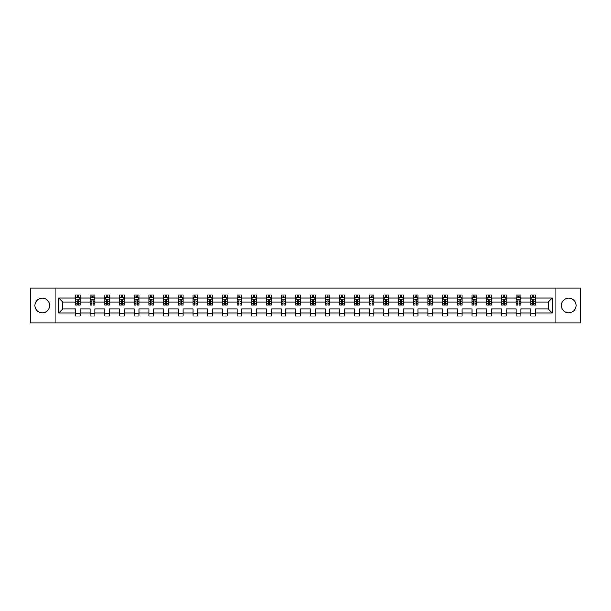 <?xml version="1.0" encoding="UTF-8"?>
<svg xmlns="http://www.w3.org/2000/svg" width="611" height="611" viewBox="0 0 611 611"><rect width="100%" height="100%" fill="white"/><g stroke="black" fill="none" stroke-linecap="round" stroke-linejoin="round"><path stroke-width="0.92" d="M568.681 298.153A7.347 7.347 0 0 0 561.333 305.5A7.347 7.347 0 0 0 568.681 312.847A7.347 7.347 0 0 0 576.028 305.5A7.347 7.347 0 0 0 568.681 298.153M42.319 298.153A7.347 7.347 0 0 0 34.972 305.5A7.347 7.347 0 0 0 42.319 312.847A7.347 7.347 0 0 0 49.667 305.5A7.347 7.347 0 0 0 42.319 298.153M555.827 322.921L580.45 322.921L580.45 288.079L555.827 288.079L555.827 322.921L55.173 322.921L55.173 288.079L30.55 288.079L30.55 322.921L55.173 322.921M535.534 312.939L535.534 308.983L548.25 308.983L552.199 312.939L535.534 312.939L535.534 316.093L530.829 316.093L530.829 312.939L520.847 312.939L520.847 316.093L516.135 316.093L516.135 312.939L506.16 312.939L506.16 316.093L501.448 316.093L501.448 312.939L491.465 312.939L491.465 316.093L486.761 316.093L486.761 312.939L476.779 312.939L476.779 316.093L472.074 316.093L472.074 312.939L462.092 312.939L462.092 316.093L457.379 316.093L457.379 312.939L447.397 312.939L447.397 316.093L442.692 316.093L442.692 312.939L432.71 312.939L432.71 316.093L428.005 316.093L428.005 312.939L418.023 312.939L418.023 316.093L413.311 316.093L413.311 312.939L403.336 312.939L403.336 316.093L398.624 316.093L398.624 312.939L388.642 312.939L388.642 316.093L383.937 316.093L383.937 312.939L373.955 312.939L373.955 316.093L369.25 316.093L369.25 312.939L359.268 312.939L359.268 316.093L354.556 316.093L354.556 312.939L344.573 312.939L344.573 316.093L339.869 316.093L339.869 312.939L329.887 312.939L329.887 316.093L325.182 316.093L325.182 312.939L315.2 312.939L315.2 316.093L310.487 316.093L310.487 312.939L300.513 312.939L300.513 316.093L295.8 316.093L295.8 312.939L285.818 312.939L285.818 316.093L281.113 316.093L281.113 312.939L271.131 312.939L271.131 316.093L266.427 316.093L266.427 312.939L256.444 312.939L256.444 316.093L251.732 316.093L251.732 312.939L241.75 312.939L241.75 316.093L237.045 316.093L237.045 312.939L227.063 312.939L227.063 316.093L222.358 316.093L222.358 312.939L212.376 312.939L212.376 316.093L207.664 316.093L207.664 312.939L197.689 312.939L197.689 316.093L192.977 316.093L192.977 312.939L182.995 312.939L182.995 316.093L178.29 316.093L178.29 312.939L168.308 312.939L168.308 316.093L163.603 316.093L163.603 312.939L153.621 312.939L153.621 316.093L148.908 316.093L148.908 312.939L138.926 312.939L138.926 316.093L134.221 316.093L134.221 312.939L124.239 312.939L124.239 316.093L119.535 316.093L119.535 312.939L109.552 312.939L109.552 316.093L104.84 316.093L104.84 312.939L94.865 312.939L94.865 316.093L90.153 316.093L90.153 312.939L80.171 312.939L80.171 316.093L75.466 316.093L75.466 312.939L58.801 312.939L58.801 298.061L75.466 298.061L75.466 294.907L80.171 294.907L80.171 298.061L90.153 298.061L90.153 294.907L94.865 294.907L94.865 298.061L104.84 298.061L104.84 294.907L109.552 294.907L109.552 298.061L119.535 298.061L119.535 294.907L124.239 294.907L124.239 298.061L134.221 298.061L134.221 294.907L138.926 294.907L138.926 298.061L148.908 298.061L148.908 294.907L153.621 294.907L153.621 298.061L163.603 298.061L163.603 294.907L168.308 294.907L168.308 298.061L178.29 298.061L178.29 294.907L182.995 294.907L182.995 298.061L192.977 298.061L192.977 294.907L197.689 294.907L197.689 298.061L207.664 298.061L207.664 294.907L212.376 294.907L212.376 298.061L222.358 298.061L222.358 294.907L227.063 294.907L227.063 298.061L237.045 298.061L237.045 294.907L241.75 294.907L241.75 298.061L251.732 298.061L251.732 294.907L256.444 294.907L256.444 298.061L266.427 298.061L266.427 294.907L271.131 294.907L271.131 298.061L281.113 298.061L281.113 294.907L285.818 294.907L285.818 298.061L295.8 298.061L295.8 294.907L300.513 294.907L300.513 298.061L310.487 298.061L310.487 294.907L315.2 294.907L315.2 298.061L325.182 298.061L325.182 294.907L329.887 294.907L329.887 298.061L339.869 298.061L339.869 294.907L344.573 294.907L344.573 298.061L354.556 298.061L354.556 294.907L359.268 294.907L359.268 298.061L369.25 298.061L369.25 294.907L373.955 294.907L373.955 298.061L383.937 298.061L383.937 294.907L388.642 294.907L388.642 298.061L398.624 298.061L398.624 294.907L403.336 294.907L403.336 298.061L413.311 298.061L413.311 294.907L418.023 294.907L418.023 298.061L428.005 298.061L428.005 294.907L432.71 294.907L432.71 298.061L442.692 298.061L442.692 294.907L447.397 294.907L447.397 298.061L457.379 298.061L457.379 294.907L462.092 294.907L462.092 298.061L472.074 298.061L472.074 294.907L476.779 294.907L476.779 298.061L486.761 298.061L486.761 294.907L491.465 294.907L491.465 298.061L501.448 298.061L501.448 294.907L506.16 294.907L506.16 298.061L516.135 298.061L516.135 294.907L520.847 294.907L520.847 298.061L530.829 298.061L530.829 294.907L535.534 294.907L535.534 298.061L552.199 298.061L552.199 312.939M555.827 288.079L55.173 288.079M530.829 298.061L530.829 302.017L520.847 302.017L520.847 298.061M520.847 312.939L520.847 308.983L530.829 308.983L530.829 312.939M516.135 298.061L516.135 302.017L506.16 302.017L506.16 298.061M506.16 312.939L506.16 308.983L516.135 308.983L516.135 312.939M501.448 298.061L501.448 302.017L491.465 302.017L491.465 298.061M491.465 312.939L491.465 308.983L501.448 308.983L501.448 312.939M486.761 298.061L486.761 302.017L476.779 302.017L476.779 298.061M476.779 312.939L476.779 308.983L486.761 308.983L486.761 312.939M472.074 298.061L472.074 302.017L462.092 302.017L462.092 298.061M462.092 312.939L462.092 308.983L472.074 308.983L472.074 312.939M457.379 298.061L457.379 302.017L447.397 302.017L447.397 298.061M447.397 312.939L447.397 308.983L457.379 308.983L457.379 312.939M442.692 298.061L442.692 302.017L432.71 302.017L432.71 298.061M432.71 312.939L432.71 308.983L442.692 308.983L442.692 312.939M428.005 298.061L428.005 302.017L418.023 302.017L418.023 298.061M418.023 312.939L418.023 308.983L428.005 308.983L428.005 312.939M413.311 298.061L413.311 302.017L403.336 302.017L403.336 298.061M403.336 312.939L403.336 308.983L413.311 308.983L413.311 312.939M398.624 298.061L398.624 302.017L388.642 302.017L388.642 298.061M388.642 312.939L388.642 308.983L398.624 308.983L398.624 312.939M383.937 298.061L383.937 302.017L373.955 302.017L373.955 298.061M373.955 312.939L373.955 308.983L383.937 308.983L383.937 312.939M369.25 298.061L369.25 302.017L359.268 302.017L359.268 298.061M359.268 312.939L359.268 308.983L369.25 308.983L369.25 312.939M354.556 298.061L354.556 302.017L344.573 302.017L344.573 298.061M344.573 312.939L344.573 308.983L354.556 308.983L354.556 312.939M339.869 298.061L339.869 302.017L329.887 302.017L329.887 298.061M329.887 312.939L329.887 308.983L339.869 308.983L339.869 312.939M325.182 298.061L325.182 302.017L315.2 302.017L315.2 298.061M315.2 312.939L315.2 308.983L325.182 308.983L325.182 312.939M310.487 298.061L310.487 302.017L300.513 302.017L300.513 298.061M300.513 312.939L300.513 308.983L310.487 308.983L310.487 312.939M295.8 298.061L295.8 302.017L285.818 302.017L285.818 298.061M285.818 312.939L285.818 308.983L295.8 308.983L295.8 312.939M281.113 298.061L281.113 302.017L271.131 302.017L271.131 298.061M271.131 312.939L271.131 308.983L281.113 308.983L281.113 312.939M266.427 298.061L266.427 302.017L256.444 302.017L256.444 298.061M256.444 312.939L256.444 308.983L266.427 308.983L266.427 312.939M251.732 298.061L251.732 302.017L241.75 302.017L241.75 298.061M241.75 312.939L241.75 308.983L251.732 308.983L251.732 312.939M237.045 298.061L237.045 302.017L227.063 302.017L227.063 298.061M227.063 312.939L227.063 308.983L237.045 308.983L237.045 312.939M222.358 298.061L222.358 302.017L212.376 302.017L212.376 298.061M212.376 312.939L212.376 308.983L222.358 308.983L222.358 312.939M207.664 298.061L207.664 302.017L197.689 302.017L197.689 298.061M197.689 312.939L197.689 308.983L207.664 308.983L207.664 312.939M192.977 298.061L192.977 302.017L182.995 302.017L182.995 298.061M182.995 312.939L182.995 308.983L192.977 308.983L192.977 312.939M178.29 298.061L178.29 302.017L168.308 302.017L168.308 298.061M168.308 312.939L168.308 308.983L178.29 308.983L178.29 312.939M163.603 298.061L163.603 302.017L153.621 302.017L153.621 298.061M153.621 312.939L153.621 308.983L163.603 308.983L163.603 312.939M148.908 298.061L148.908 302.017L138.926 302.017L138.926 298.061M138.926 312.939L138.926 308.983L148.908 308.983L148.908 312.939M134.221 298.061L134.221 302.017L124.239 302.017L124.239 298.061M124.239 312.939L124.239 308.983L134.221 308.983L134.221 312.939M119.535 298.061L119.535 302.017L109.552 302.017L109.552 298.061M109.552 312.939L109.552 308.983L119.535 308.983L119.535 312.939M104.84 298.061L104.84 302.017L94.865 302.017L94.865 298.061M94.865 312.939L94.865 308.983L104.84 308.983L104.84 312.939M90.153 298.061L90.153 302.017L80.171 302.017L80.171 298.061M80.171 312.939L80.171 308.983L90.153 308.983L90.153 312.939M75.466 298.061L75.466 302.017L62.75 302.017L62.75 308.983L75.466 308.983L75.466 312.939M58.801 298.061L62.75 302.017M548.25 308.983L548.25 302.017L535.534 302.017L535.534 298.061M532.616 297.259L533.747 297.259M517.929 297.259L519.06 297.259M503.235 297.259L504.365 297.259M488.548 297.259L489.678 297.259M473.861 297.259L474.991 297.259M459.174 297.259L460.297 297.259M444.48 297.259L445.61 297.259M429.793 297.259L430.923 297.259M415.106 297.259L416.236 297.259M400.411 297.259L401.542 297.259M385.724 297.259L386.855 297.259M371.037 297.259L372.168 297.259M356.35 297.259L357.473 297.259M341.656 297.259L342.786 297.259M326.969 297.259L328.099 297.259M312.282 297.259L313.412 297.259M297.588 297.259L298.718 297.259M282.901 297.259L284.031 297.259M268.214 297.259L269.344 297.259M253.527 297.259L254.65 297.259M238.832 297.259L239.963 297.259M224.145 297.259L225.276 297.259M209.458 297.259L210.589 297.259M194.764 297.259L195.894 297.259M180.077 297.259L181.207 297.259M165.39 297.259L166.52 297.259M150.703 297.259L151.826 297.259M136.009 297.259L137.139 297.259M121.322 297.259L122.452 297.259M106.635 297.259L107.765 297.259M91.94 297.259L93.071 297.259M77.253 297.259L78.384 297.259M75.466 313.741L80.171 313.741M90.153 313.741L94.865 313.741M104.84 313.741L109.552 313.741M119.535 313.741L124.239 313.741M134.221 313.741L138.926 313.741M148.908 313.741L153.621 313.741M163.603 313.741L168.308 313.741M178.29 313.741L182.995 313.741M192.977 313.741L197.689 313.741M207.664 313.741L212.376 313.741M222.358 313.741L227.063 313.741M237.045 313.741L241.75 313.741M251.732 313.741L256.444 313.741M266.427 313.741L271.131 313.741M281.113 313.741L285.818 313.741M295.8 313.741L300.513 313.741M310.487 313.741L315.2 313.741M325.182 313.741L329.887 313.741M339.869 313.741L344.573 313.741M354.556 313.741L359.268 313.741M369.25 313.741L373.955 313.741M383.937 313.741L388.642 313.741M398.624 313.741L403.336 313.741M413.311 313.741L418.023 313.741M428.005 313.741L432.71 313.741M442.692 313.741L447.397 313.741M457.379 313.741L462.092 313.741M472.074 313.741L476.779 313.741M486.761 313.741L491.465 313.741M501.448 313.741L506.16 313.741M516.135 313.741L520.847 313.741M530.829 313.741L535.534 313.741M62.75 308.983L58.801 312.939M552.199 298.061L548.25 302.017M78.384 296.129L77.253 296.129M76.352 297.42L75.466 297.42L75.466 294.907L77.253 294.907L77.253 297.305M75.466 303.751L75.466 304.935L77.253 304.935L77.253 303.751L75.466 303.751L75.466 302.017M80.171 302.017L80.171 304.935L78.384 304.935L78.384 299.894L77.253 299.894L77.253 303.751M79.285 297.42L80.171 297.42L80.171 294.907L78.384 294.907L78.384 297.305M80.171 299.191L79.231 297.305L76.406 297.305L75.466 299.191M93.071 296.129L91.94 296.129M91.039 297.42L90.153 297.42L90.153 294.907L91.94 294.907L91.94 297.305M90.153 303.751L90.153 304.935L91.94 304.935L91.94 303.751L90.153 303.751L90.153 302.017M94.865 302.017L94.865 304.935L93.071 304.935L93.071 299.894L91.94 299.894L91.94 303.751M93.979 297.42L94.865 297.42L94.865 294.907L93.071 294.907L93.071 297.305M94.865 299.191L93.918 297.305L91.092 297.305L90.153 299.191M107.765 296.129L106.635 296.129M105.726 297.42L104.84 297.42L104.84 294.907L106.635 294.907L106.635 297.305M104.84 303.751L104.84 304.935L106.635 304.935L106.635 303.751L104.84 303.751L104.84 302.017M109.552 302.017L109.552 304.935L107.765 304.935L107.765 299.894L106.635 299.894L106.635 303.751M108.666 297.42L109.552 297.42L109.552 294.907L107.765 294.907L107.765 297.305M109.552 299.191L108.613 297.305L105.787 297.305L104.84 299.191M122.452 296.129L121.322 296.129M120.42 297.42L119.535 297.42L119.535 294.907L121.322 294.907L121.322 297.305M119.535 303.751L119.535 304.935L121.322 304.935L121.322 303.751L119.535 303.751L119.535 302.017M124.239 302.017L124.239 304.935L122.452 304.935L122.452 299.894L121.322 299.894L121.322 303.751M123.353 297.42L124.239 297.42L124.239 294.907L122.452 294.907L122.452 297.305M124.239 299.191L123.3 297.305L120.474 297.305L119.535 299.191M137.139 296.129L136.009 296.129M135.107 297.42L134.221 297.42L134.221 294.907L136.009 294.907L136.009 297.305M134.221 303.751L134.221 304.935L136.009 304.935L136.009 303.751L134.221 303.751L134.221 302.017M138.926 302.017L138.926 304.935L137.139 304.935L137.139 299.894L136.009 299.894L136.009 303.751M138.048 297.42L138.926 297.42L138.926 294.907L137.139 294.907L137.139 297.305M138.926 299.191L137.987 297.305L135.161 297.305L134.221 299.191M151.826 296.129L150.703 296.129M149.794 297.42L148.908 297.42L148.908 294.907L150.703 294.907L150.703 297.305M148.908 303.751L148.908 304.935L150.703 304.935L150.703 303.751L148.908 303.751L148.908 302.017M153.621 302.017L153.621 304.935L151.826 304.935L151.826 299.894L150.703 299.894L150.703 303.751M152.735 297.42L153.621 297.42L153.621 294.907L151.826 294.907L151.826 297.305M153.621 299.191L152.674 297.305L149.855 297.305L148.908 299.191M166.52 296.129L165.39 296.129M164.481 297.42L163.603 297.42L163.603 294.907L165.39 294.907L165.39 297.305M163.603 303.751L163.603 304.935L165.39 304.935L165.39 303.751L163.603 303.751L163.603 302.017M168.308 302.017L168.308 304.935L166.52 304.935L166.52 299.894L165.39 299.894L165.39 303.751M167.422 297.42L168.308 297.42L168.308 294.907L166.52 294.907L166.52 297.305M168.308 299.191L167.368 297.305L164.542 297.305L163.603 299.191M181.207 296.129L180.077 296.129M179.176 297.42L178.29 297.42L178.29 294.907L180.077 294.907L180.077 297.305M178.29 303.751L178.29 304.935L180.077 304.935L180.077 303.751L178.29 303.751L178.29 302.017M182.995 302.017L182.995 304.935L181.207 304.935L181.207 299.894L180.077 299.894L180.077 303.751M182.109 297.42L182.995 297.42L182.995 294.907L181.207 294.907L181.207 297.305M182.995 299.191L182.055 297.305L179.229 297.305L178.29 299.191M195.894 296.129L194.764 296.129M193.863 297.42L192.977 297.42L192.977 294.907L194.764 294.907L194.764 297.305M192.977 303.751L192.977 304.935L194.764 304.935L194.764 303.751L192.977 303.751L192.977 302.017M197.689 302.017L197.689 304.935L195.894 304.935L195.894 299.894L194.764 299.894L194.764 303.751M196.803 297.42L197.689 297.42L197.689 294.907L195.894 294.907L195.894 297.305M197.689 299.191L196.742 297.305L193.916 297.305L192.977 299.191M210.589 296.129L209.458 296.129M208.55 297.42L207.664 297.42L207.664 294.907L209.458 294.907L209.458 297.305M207.664 303.751L207.664 304.935L209.458 304.935L209.458 303.751L207.664 303.751L207.664 302.017M212.376 302.017L212.376 304.935L210.589 304.935L210.589 299.894L209.458 299.894L209.458 303.751M211.49 297.42L212.376 297.42L212.376 294.907L210.589 294.907L210.589 297.305M212.376 299.191L211.437 297.305L208.611 297.305L207.664 299.191M225.276 296.129L224.145 296.129M223.244 297.42L222.358 297.42L222.358 294.907L224.145 294.907L224.145 297.305M222.358 303.751L222.358 304.935L224.145 304.935L224.145 303.751L222.358 303.751L222.358 302.017M227.063 302.017L227.063 304.935L225.276 304.935L225.276 299.894L224.145 299.894L224.145 303.751M226.177 297.42L227.063 297.42L227.063 294.907L225.276 294.907L225.276 297.305M227.063 299.191L226.123 297.305L223.298 297.305L222.358 299.191M239.963 296.129L238.832 296.129M237.931 297.42L237.045 297.42L237.045 294.907L238.832 294.907L238.832 297.305M237.045 303.751L237.045 304.935L238.832 304.935L238.832 303.751L237.045 303.751L237.045 302.017M241.75 302.017L241.75 304.935L239.963 304.935L239.963 299.894L238.832 299.894L238.832 303.751M240.871 297.42L241.75 297.42L241.75 294.907L239.963 294.907L239.963 297.305M241.75 299.191L240.81 297.305L237.985 297.305L237.045 299.191M254.65 296.129L253.527 296.129M252.618 297.42L251.732 297.42L251.732 294.907L253.527 294.907L253.527 297.305M251.732 303.751L251.732 304.935L253.527 304.935L253.527 303.751L251.732 303.751L251.732 302.017M256.444 302.017L256.444 304.935L254.65 304.935L254.65 299.894L253.527 299.894L253.527 303.751M255.558 297.42L256.444 297.42L256.444 294.907L254.65 294.907L254.65 297.305M256.444 299.191L255.497 297.305L252.679 297.305L251.732 299.191M269.344 296.129L268.214 296.129M267.305 297.42L266.427 297.42L266.427 294.907L268.214 294.907L268.214 297.305M266.427 303.751L266.427 304.935L268.214 304.935L268.214 303.751L266.427 303.751L266.427 302.017M271.131 302.017L271.131 304.935L269.344 304.935L269.344 299.894L268.214 299.894L268.214 303.751M270.245 297.42L271.131 297.42L271.131 294.907L269.344 294.907L269.344 297.305M271.131 299.191L270.192 297.305L267.366 297.305L266.427 299.191M284.031 296.129L282.901 296.129M281.999 297.42L281.113 297.42L281.113 294.907L282.901 294.907L282.901 297.305M281.113 303.751L281.113 304.935L282.901 304.935L282.901 303.751L281.113 303.751L281.113 302.017M285.818 302.017L285.818 304.935L284.031 304.935L284.031 299.894L282.901 299.894L282.901 303.751M284.932 297.42L285.818 297.42L285.818 294.907L284.031 294.907L284.031 297.305M285.818 299.191L284.879 297.305L282.053 297.305L281.113 299.191M298.718 296.129L297.588 296.129M296.686 297.42L295.8 297.42L295.8 294.907L297.588 294.907L297.588 297.305M295.8 303.751L295.8 304.935L297.588 304.935L297.588 303.751L295.8 303.751L295.8 302.017M300.513 302.017L300.513 304.935L298.718 304.935L298.718 299.894L297.588 299.894L297.588 303.751M299.627 297.42L300.513 297.42L300.513 294.907L298.718 294.907L298.718 297.305M300.513 299.191L299.566 297.305L296.74 297.305L295.8 299.191M313.412 296.129L312.282 296.129M311.373 297.42L310.487 297.42L310.487 294.907L312.282 294.907L312.282 297.305M310.487 303.751L310.487 304.935L312.282 304.935L312.282 303.751L310.487 303.751L310.487 302.017M315.2 302.017L315.2 304.935L313.412 304.935L313.412 299.894L312.282 299.894L312.282 303.751M314.314 297.42L315.2 297.42L315.2 294.907L313.412 294.907L313.412 297.305M315.2 299.191L314.26 297.305L311.434 297.305L310.487 299.191M328.099 296.129L326.969 296.129M326.068 297.42L325.182 297.42L325.182 294.907L326.969 294.907L326.969 297.305M325.182 303.751L325.182 304.935L326.969 304.935L326.969 303.751L325.182 303.751L325.182 302.017M329.887 302.017L329.887 304.935L328.099 304.935L328.099 299.894L326.969 299.894L326.969 303.751M329.001 297.42L329.887 297.42L329.887 294.907L328.099 294.907L328.099 297.305M329.887 299.191L328.947 297.305L326.121 297.305L325.182 299.191M342.786 296.129L341.656 296.129M340.755 297.42L339.869 297.42L339.869 294.907L341.656 294.907L341.656 297.305M339.869 303.751L339.869 304.935L341.656 304.935L341.656 303.751L339.869 303.751L339.869 302.017M344.573 302.017L344.573 304.935L342.786 304.935L342.786 299.894L341.656 299.894L341.656 303.751M343.695 297.42L344.573 297.42L344.573 294.907L342.786 294.907L342.786 297.305M344.573 299.191L343.634 297.305L340.808 297.305L339.869 299.191M357.473 296.129L356.35 296.129M355.442 297.42L354.556 297.42L354.556 294.907L356.35 294.907L356.35 297.305M354.556 303.751L354.556 304.935L356.35 304.935L356.35 303.751L354.556 303.751L354.556 302.017M359.268 302.017L359.268 304.935L357.473 304.935L357.473 299.894L356.35 299.894L356.35 303.751M358.382 297.42L359.268 297.42L359.268 294.907L357.473 294.907L357.473 297.305M359.268 299.191L358.321 297.305L355.503 297.305L354.556 299.191M372.168 296.129L371.037 296.129M370.129 297.42L369.25 297.42L369.25 294.907L371.037 294.907L371.037 297.305M369.25 303.751L369.25 304.935L371.037 304.935L371.037 303.751L369.25 303.751L369.25 302.017M373.955 302.017L373.955 304.935L372.168 304.935L372.168 299.894L371.037 299.894L371.037 303.751M373.069 297.42L373.955 297.42L373.955 294.907L372.168 294.907L372.168 297.305M373.955 299.191L373.015 297.305L370.19 297.305L369.25 299.191M386.855 296.129L385.724 296.129M384.823 297.42L383.937 297.42L383.937 294.907L385.724 294.907L385.724 297.305M383.937 303.751L383.937 304.935L385.724 304.935L385.724 303.751L383.937 303.751L383.937 302.017M388.642 302.017L388.642 304.935L386.855 304.935L386.855 299.894L385.724 299.894L385.724 303.751M387.756 297.42L388.642 297.42L388.642 294.907L386.855 294.907L386.855 297.305M388.642 299.191L387.702 297.305L384.877 297.305L383.937 299.191M401.542 296.129L400.411 296.129M399.51 297.42L398.624 297.42L398.624 294.907L400.411 294.907L400.411 297.305M398.624 303.751L398.624 304.935L400.411 304.935L400.411 303.751L398.624 303.751L398.624 302.017M403.336 302.017L403.336 304.935L401.542 304.935L401.542 299.894L400.411 299.894L400.411 303.751M402.45 297.42L403.336 297.42L403.336 294.907L401.542 294.907L401.542 297.305M403.336 299.191L402.389 297.305L399.563 297.305L398.624 299.191M416.236 296.129L415.106 296.129M414.197 297.42L413.311 297.42L413.311 294.907L415.106 294.907L415.106 297.305M413.311 303.751L413.311 304.935L415.106 304.935L415.106 303.751L413.311 303.751L413.311 302.017M418.023 302.017L418.023 304.935L416.236 304.935L416.236 299.894L415.106 299.894L415.106 303.751M417.137 297.42L418.023 297.42L418.023 294.907L416.236 294.907L416.236 297.305M418.023 299.191L417.084 297.305L414.258 297.305L413.311 299.191M430.923 296.129L429.793 296.129M428.891 297.42L428.005 297.42L428.005 294.907L429.793 294.907L429.793 297.305M428.005 303.751L428.005 304.935L429.793 304.935L429.793 303.751L428.005 303.751L428.005 302.017M432.71 302.017L432.71 304.935L430.923 304.935L430.923 299.894L429.793 299.894L429.793 303.751M431.824 297.42L432.71 297.42L432.71 294.907L430.923 294.907L430.923 297.305M432.71 299.191L431.771 297.305L428.945 297.305L428.005 299.191M445.61 296.129L444.48 296.129M443.578 297.42L442.692 297.42L442.692 294.907L444.48 294.907L444.48 297.305M442.692 303.751L442.692 304.935L444.48 304.935L444.48 303.751L442.692 303.751L442.692 302.017M447.397 302.017L447.397 304.935L445.61 304.935L445.61 299.894L444.48 299.894L444.48 303.751M446.519 297.42L447.397 297.42L447.397 294.907L445.61 294.907L445.61 297.305M447.397 299.191L446.458 297.305L443.632 297.305L442.692 299.191M460.297 296.129L459.174 296.129M458.265 297.42L457.379 297.42L457.379 294.907L459.174 294.907L459.174 297.305M457.379 303.751L457.379 304.935L459.174 304.935L459.174 303.751L457.379 303.751L457.379 302.017M462.092 302.017L462.092 304.935L460.297 304.935L460.297 299.894L459.174 299.894L459.174 303.751M461.206 297.42L462.092 297.42L462.092 294.907L460.297 294.907L460.297 297.305M462.092 299.191L461.145 297.305L458.326 297.305L457.379 299.191M474.991 296.129L473.861 296.129M472.952 297.42L472.074 297.42L472.074 294.907L473.861 294.907L473.861 297.305M472.074 303.751L472.074 304.935L473.861 304.935L473.861 303.751L472.074 303.751L472.074 302.017M476.779 302.017L476.779 304.935L474.991 304.935L474.991 299.894L473.861 299.894L473.861 303.751M475.893 297.42L476.779 297.42L476.779 294.907L474.991 294.907L474.991 297.305M476.779 299.191L475.839 297.305L473.013 297.305L472.074 299.191M489.678 296.129L488.548 296.129M487.647 297.42L486.761 297.42L486.761 294.907L488.548 294.907L488.548 297.305M486.761 303.751L486.761 304.935L488.548 304.935L488.548 303.751L486.761 303.751L486.761 302.017M491.465 302.017L491.465 304.935L489.678 304.935L489.678 299.894L488.548 299.894L488.548 303.751M490.58 297.42L491.465 297.42L491.465 294.907L489.678 294.907L489.678 297.305M491.465 299.191L490.526 297.305L487.7 297.305L486.761 299.191M504.365 296.129L503.235 296.129M502.334 297.42L501.448 297.42L501.448 294.907L503.235 294.907L503.235 297.305M501.448 303.751L501.448 304.935L503.235 304.935L503.235 303.751L501.448 303.751L501.448 302.017M506.16 302.017L506.16 304.935L504.365 304.935L504.365 299.894L503.235 299.894L503.235 303.751M505.274 297.42L506.16 297.42L506.16 294.907L504.365 294.907L504.365 297.305M506.16 299.191L505.213 297.305L502.387 297.305L501.448 299.191M519.06 296.129L517.929 296.129M517.021 297.42L516.135 297.42L516.135 294.907L517.929 294.907L517.929 297.305M516.135 303.751L516.135 304.935L517.929 304.935L517.929 303.751L516.135 303.751L516.135 302.017M520.847 302.017L520.847 304.935L519.06 304.935L519.06 299.894L517.929 299.894L517.929 303.751M519.961 297.42L520.847 297.42L520.847 294.907L519.06 294.907L519.06 297.305M520.847 299.191L519.908 297.305L517.082 297.305L516.135 299.191M533.747 296.129L532.616 296.129M531.715 297.42L530.829 297.42L530.829 294.907L532.616 294.907L532.616 297.305M530.829 303.751L530.829 304.935L532.616 304.935L532.616 303.751L530.829 303.751L530.829 302.017M535.534 302.017L535.534 304.935L533.747 304.935L533.747 299.894L532.616 299.894L532.616 303.751M534.648 297.42L535.534 297.42L535.534 294.907L533.747 294.907L533.747 297.305M535.534 299.191L534.594 297.305L531.769 297.305L530.829 299.191M80.148 299.146L75.489 299.146M80.171 303.751L78.384 303.751M77.253 301.231L75.466 301.231M80.171 301.231L78.384 301.231M78.384 296.732L77.253 296.732M94.835 299.146L90.176 299.146M94.865 303.751L93.071 303.751M91.94 301.231L90.153 301.231M94.865 301.231L93.071 301.231M93.071 296.732L91.94 296.732M109.529 299.146L104.863 299.146M109.552 303.751L107.765 303.751M106.635 301.231L104.84 301.231M109.552 301.231L107.765 301.231M107.765 296.732L106.635 296.732M124.216 299.146L119.557 299.146M124.239 303.751L122.452 303.751M121.322 301.231L119.535 301.231M124.239 301.231L122.452 301.231M122.452 296.732L121.322 296.732M138.903 299.146L134.244 299.146M138.926 303.751L137.139 303.751M136.009 301.231L134.221 301.231M138.926 301.231L137.139 301.231M137.139 296.732L136.009 296.732M153.598 299.146L148.931 299.146M153.621 303.751L151.826 303.751M150.703 301.231L148.908 301.231M153.621 301.231L151.826 301.231M151.826 296.732L150.703 296.732M168.285 299.146L163.626 299.146M168.308 303.751L166.52 303.751M165.39 301.231L163.603 301.231M168.308 301.231L166.52 301.231M166.52 296.732L165.39 296.732M182.972 299.146L178.313 299.146M182.995 303.751L181.207 303.751M180.077 301.231L178.29 301.231M182.995 301.231L181.207 301.231M181.207 296.732L180.077 296.732M197.659 299.146L193 299.146M197.689 303.751L195.894 303.751M194.764 301.231L192.977 301.231M197.689 301.231L195.894 301.231M195.894 296.732L194.764 296.732M212.353 299.146L207.687 299.146M212.376 303.751L210.589 303.751M209.458 301.231L207.664 301.231M212.376 301.231L210.589 301.231M210.589 296.732L209.458 296.732M227.04 299.146L222.381 299.146M227.063 303.751L225.276 303.751M224.145 301.231L222.358 301.231M227.063 301.231L225.276 301.231M225.276 296.732L224.145 296.732M241.727 299.146L237.068 299.146M241.75 303.751L239.963 303.751M238.832 301.231L237.045 301.231M241.75 301.231L239.963 301.231M239.963 296.732L238.832 296.732M256.421 299.146L251.755 299.146M256.444 303.751L254.65 303.751M253.527 301.231L251.732 301.231M256.444 301.231L254.65 301.231M254.65 296.732L253.527 296.732M271.108 299.146L266.449 299.146M271.131 303.751L269.344 303.751M268.214 301.231L266.427 301.231M271.131 301.231L269.344 301.231M269.344 296.732L268.214 296.732M285.795 299.146L281.136 299.146M285.818 303.751L284.031 303.751M282.901 301.231L281.113 301.231M285.818 301.231L284.031 301.231M284.031 296.732L282.901 296.732M300.482 299.146L295.823 299.146M300.513 303.751L298.718 303.751M297.588 301.231L295.8 301.231M300.513 301.231L298.718 301.231M298.718 296.732L297.588 296.732M315.177 299.146L310.518 299.146M315.2 303.751L313.412 303.751M312.282 301.231L310.487 301.231M315.2 301.231L313.412 301.231M313.412 296.732L312.282 296.732M329.864 299.146L325.205 299.146M329.887 303.751L328.099 303.751M326.969 301.231L325.182 301.231M329.887 301.231L328.099 301.231M328.099 296.732L326.969 296.732M344.551 299.146L339.892 299.146M344.573 303.751L342.786 303.751M341.656 301.231L339.869 301.231M344.573 301.231L342.786 301.231M342.786 296.732L341.656 296.732M359.245 299.146L354.579 299.146M359.268 303.751L357.473 303.751M356.35 301.231L354.556 301.231M359.268 301.231L357.473 301.231M357.473 296.732L356.35 296.732M373.932 299.146L369.273 299.146M373.955 303.751L372.168 303.751M371.037 301.231L369.25 301.231M373.955 301.231L372.168 301.231M372.168 296.732L371.037 296.732M388.619 299.146L383.96 299.146M388.642 303.751L386.855 303.751M385.724 301.231L383.937 301.231M388.642 301.231L386.855 301.231M386.855 296.732L385.724 296.732M403.313 299.146L398.647 299.146M403.336 303.751L401.542 303.751M400.411 301.231L398.624 301.231M403.336 301.231L401.542 301.231M401.542 296.732L400.411 296.732M418 299.146L413.342 299.146M418.023 303.751L416.236 303.751M415.106 301.231L413.311 301.231M418.023 301.231L416.236 301.231M416.236 296.732L415.106 296.732M432.687 299.146L428.028 299.146M432.71 303.751L430.923 303.751M429.793 301.231L428.005 301.231M432.71 301.231L430.923 301.231M430.923 296.732L429.793 296.732M447.374 299.146L442.715 299.146M447.397 303.751L445.61 303.751M444.48 301.231L442.692 301.231M447.397 301.231L445.61 301.231M445.61 296.732L444.48 296.732M462.069 299.146L457.402 299.146M462.092 303.751L460.297 303.751M459.174 301.231L457.379 301.231M462.092 301.231L460.297 301.231M460.297 296.732L459.174 296.732M476.756 299.146L472.097 299.146M476.779 303.751L474.991 303.751M473.861 301.231L472.074 301.231M476.779 301.231L474.991 301.231M474.991 296.732L473.861 296.732M491.443 299.146L486.784 299.146M491.465 303.751L489.678 303.751M488.548 301.231L486.761 301.231M491.465 301.231L489.678 301.231M489.678 296.732L488.548 296.732M506.137 299.146L501.471 299.146M506.16 303.751L504.365 303.751M503.235 301.231L501.448 301.231M506.16 301.231L504.365 301.231M504.365 296.732L503.235 296.732M520.824 299.146L516.165 299.146M520.847 303.751L519.06 303.751M517.929 301.231L516.135 301.231M520.847 301.231L519.06 301.231M519.06 296.732L517.929 296.732M535.511 299.146L530.852 299.146M535.534 303.751L533.747 303.751M532.616 301.231L530.829 301.231M535.534 301.231L533.747 301.231M533.747 296.732L532.616 296.732"/></g></svg>
